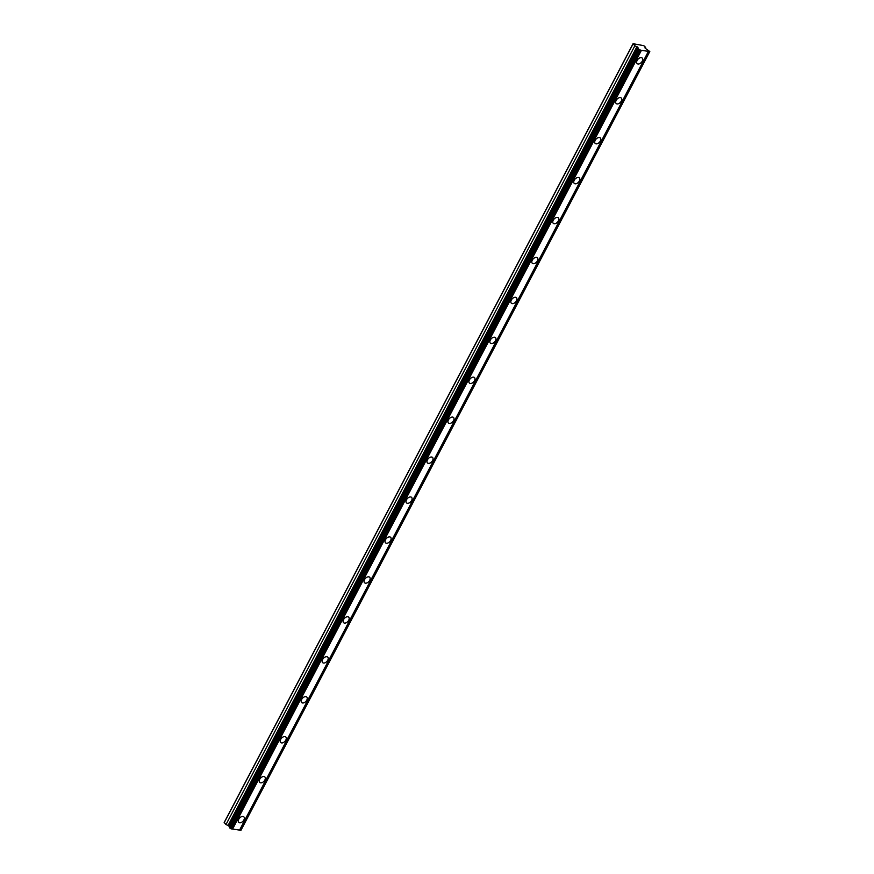 <?xml version="1.0" encoding="UTF-8"?>
<svg xmlns="http://www.w3.org/2000/svg" width="874" height="874" viewBox="0 0 874 874"><rect width="100%" height="100%" fill="white"/><g stroke="black" fill="none" stroke-linecap="round" stroke-linejoin="round"><path stroke-width="1.31" d="M642.248 61.202A3.747 2.327 132.3 0 0 642.204 58.055A3.747 2.327 132.3 0 0 637.113 60.459A3.747 2.327 132.3 0 0 637.157 63.594A3.747 2.327 132.3 0 0 642.248 61.202M243.879 819.987A3.747 2.327 132.3 0 0 243.835 816.84A3.747 2.327 132.3 0 0 238.744 819.244A3.747 2.327 132.3 0 0 238.788 822.379A3.747 2.327 132.3 0 0 243.879 819.987M264.844 780.045A3.747 2.327 132.3 0 0 264.8 776.91A3.747 2.327 132.3 0 0 259.709 779.313A3.747 2.327 132.3 0 0 259.753 782.449A3.747 2.327 132.3 0 0 264.844 780.045M285.809 740.114A3.747 2.327 132.3 0 0 285.765 736.968A3.747 2.327 132.3 0 0 280.685 739.371A3.747 2.327 132.3 0 0 280.718 742.518A3.747 2.327 132.3 0 0 285.809 740.114M306.774 700.172A3.747 2.327 132.3 0 0 306.73 697.037A3.747 2.327 132.3 0 0 301.65 699.44A3.747 2.327 132.3 0 0 301.683 702.576A3.747 2.327 132.3 0 0 306.774 700.172M327.739 660.241A3.747 2.327 132.3 0 0 327.706 657.095A3.747 2.327 132.3 0 0 322.615 659.499A3.747 2.327 132.3 0 0 322.659 662.645A3.747 2.327 132.3 0 0 327.739 660.241M348.704 620.3A3.747 2.327 132.3 0 0 348.671 617.164A3.747 2.327 132.3 0 0 343.58 619.568A3.747 2.327 132.3 0 0 343.624 622.703A3.747 2.327 132.3 0 0 348.704 620.3M369.68 580.369A3.747 2.327 132.3 0 0 369.636 577.222A3.747 2.327 132.3 0 0 364.545 579.626A3.747 2.327 132.3 0 0 364.589 582.772A3.747 2.327 132.3 0 0 369.68 580.369M390.645 540.427A3.747 2.327 132.3 0 0 390.602 537.292A3.747 2.327 132.3 0 0 385.51 539.695A3.747 2.327 132.3 0 0 385.554 542.83A3.747 2.327 132.3 0 0 390.645 540.427M411.61 500.496A3.747 2.327 132.3 0 0 411.567 497.35A3.747 2.327 132.3 0 0 406.486 499.753A3.747 2.327 132.3 0 0 406.519 502.9A3.747 2.327 132.3 0 0 411.61 500.496M432.575 460.554A3.747 2.327 132.3 0 0 432.532 457.419A3.747 2.327 132.3 0 0 427.452 459.822A3.747 2.327 132.3 0 0 427.484 462.958A3.747 2.327 132.3 0 0 432.575 460.554M453.54 420.623A3.747 2.327 132.3 0 0 453.508 417.477A3.747 2.327 132.3 0 0 448.417 419.881A3.747 2.327 132.3 0 0 448.46 423.027A3.747 2.327 132.3 0 0 453.54 420.623M474.506 380.682A3.747 2.327 132.3 0 0 474.473 377.546A3.747 2.327 132.3 0 0 469.382 379.95A3.747 2.327 132.3 0 0 469.425 383.085A3.747 2.327 132.3 0 0 474.506 380.682M495.482 340.751A3.747 2.327 132.3 0 0 495.438 337.604A3.747 2.327 132.3 0 0 490.347 340.008A3.747 2.327 132.3 0 0 490.39 343.154A3.747 2.327 132.3 0 0 495.482 340.751M516.447 300.809A3.747 2.327 132.3 0 0 516.403 297.673A3.747 2.327 132.3 0 0 511.312 300.077A3.747 2.327 132.3 0 0 511.356 303.212A3.747 2.327 132.3 0 0 516.447 300.809M537.412 260.878A3.747 2.327 132.3 0 0 537.368 257.732A3.747 2.327 132.3 0 0 532.288 260.135A3.747 2.327 132.3 0 0 532.321 263.282A3.747 2.327 132.3 0 0 537.412 260.878M558.377 220.936A3.747 2.327 132.3 0 0 558.333 217.801A3.747 2.327 132.3 0 0 553.253 220.204A3.747 2.327 132.3 0 0 553.286 223.34A3.747 2.327 132.3 0 0 558.377 220.936M579.342 181.005A3.747 2.327 132.3 0 0 579.309 177.87A3.747 2.327 132.3 0 0 574.218 180.263A3.747 2.327 132.3 0 0 574.262 183.409A3.747 2.327 132.3 0 0 579.342 181.005M600.307 141.064A3.747 2.327 132.3 0 0 600.274 137.928A3.747 2.327 132.3 0 0 595.183 140.332A3.747 2.327 132.3 0 0 595.227 143.467A3.747 2.327 132.3 0 0 600.307 141.064M621.283 101.133A3.747 2.327 132.3 0 0 621.239 97.997A3.747 2.327 132.3 0 0 616.148 100.39A3.747 2.327 132.3 0 0 616.192 103.536A3.747 2.327 132.3 0 0 621.283 101.133M229.643 827.645L228.78 825.799L225.995 824.564L224.214 822.456L633.071 43.7L643.767 45.656L645.635 47.36L644.914 47.786L645.34 48.332L649.797 51.544L240.951 830.3L231.348 828.869M633.071 43.7L634.852 45.809L637.638 47.043L639.091 49.665L641.418 50.342L232.56 829.087M649.797 51.544L641.418 50.342M648.442 51.326L239.574 830.103M640.172 50.157L231.326 828.913L230.233 828.421L229.6 827.744L638.457 48.988M632.973 44.104L224.115 822.849M649.666 51.522L240.82 830.278M645.635 47.36L645.187 48.234M634.852 45.809L225.995 824.564M638.282 48.518L229.425 827.274M231.195 828.891L640.041 50.146M230.233 828.421L639.091 49.665M638.512 49.141L229.665 827.896M228.944 825.996L637.791 47.24M636.971 46.65L228.114 825.395"/></g></svg>
